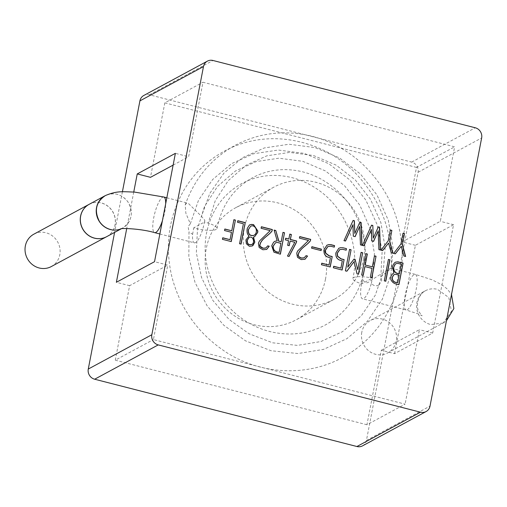 <?xml version="1.0" encoding="UTF-8"?>
<svg xmlns="http://www.w3.org/2000/svg" width="507" height="507" viewBox="0 0 507 507"><rect width="100%" height="100%" fill="white"/><g stroke="black" fill="none" stroke-linecap="round" stroke-linejoin="round"><path stroke-width="0.38" stroke-dasharray="2.54 1.9" d="M51.308 266.562A18.398 17.295 61.6 0 0 59.788 254.793A18.398 17.295 61.6 0 0 52.798 236.186A18.398 17.295 61.6 0 0 33.83 234.19M106.584 236.725A18.398 17.295 61.6 0 0 115.019 224.975A18.398 17.295 61.6 0 0 108.048 206.387A18.398 17.295 61.6 0 0 89.105 204.346M120.78 228.853L122.288 228.239C131.687 221.882 133.715 213.301 128.379 202.483C122.086 194.137 114.386 191.849 105.279 195.626M361.795 332.288A18.398 17.295 61.6 0 0 368.792 350.895A18.398 17.295 61.6 0 0 387.754 352.891A18.398 17.295 61.6 0 0 396.233 341.122A18.398 17.295 61.6 0 0 389.243 322.515A18.398 17.295 61.6 0 0 370.275 320.519A18.398 17.295 61.6 0 0 361.795 332.288M379.059 284.991L381.796 280.396L380.814 276.841L391.233 268.33L390.472 268.33C386.042 270.713 379.337 274.902 370.363 280.891C366.929 283.92 364.381 283.28 362.727 278.97A18.398 4.728 104.4 0 0 362.511 298.8A18.398 4.728 104.4 0 0 371.365 283.267C373.38 285.872 375.947 286.449 379.059 284.991M371.365 283.267L372.449 278.09A18.398 4.107 -169.1 0 0 353.734 277.557A18.398 4.107 -169.1 0 0 352.897 278.482A18.398 4.107 -169.1 0 0 361.713 283.882L372.449 278.09L374.419 253.639L370.142 228.404L359.723 205.005L344.526 185.708L325.355 170.897L302.717 161.302L278.825 158.209L256.149 161.6L235.419 171.011L217.535 186.399L204.536 206.45L197.477 228.911L196.348 252.904L201.571 277.627L212.927 300.518L228.974 319.366L248.994 333.714L272.576 342.802L297.406 345.387L320.931 341.534L342.504 331.667L361.333 315.772L375.275 295.213L383.184 272.291L385.162 247.847L380.877 222.611L370.459 199.213L355.268 179.909L336.09 165.098L313.453 155.503L289.56 152.411L266.885 155.807L246.161 165.212L228.277 180.6L215.272 200.652L208.212 223.118A18.398 4.107 10.9 0 1 217.034 228.486A18.398 4.107 10.9 0 1 216.185 229.443A18.398 4.107 10.9 0 1 197.477 228.911A18.398 4.107 10.9 0 0 193.744 227.846L204.479 222.047L204.796 220.247L201.45 216.293L188.274 203.313L186.221 203.491L185.22 204.961L185.873 213.27L190.34 223.771L188.122 226.604L188.978 231.819L188.851 256.935L195.018 282.424L207.141 305.86L223.777 325.228L245.483 340.831L271.049 350.724L297.977 353.55L323.485 349.393L346.877 338.695L367.283 321.457L382.386 299.155L390.935 274.281L393.039 247.752L388.349 220.368L376.999 194.98L360.458 174.04L339.601 157.981L314.98 147.581L288.996 144.248L264.331 147.949L242.834 157.531L224.018 173.033L209.847 193.3L201.45 216.293M361.713 283.882L362.727 278.97M159.857 233.974L194.396 242.84A18.398 4.728 -75.6 0 1 192.597 234.278L188.978 231.819M194.396 242.84A18.398 4.728 -75.6 0 0 204.479 222.047A18.398 4.107 10.9 0 1 208.212 223.118M192.597 234.278L193.744 227.846M380.814 276.841L382.158 250.933L377.081 224.462L365.807 200.037L349.722 179.839L328.866 163.78L304.244 153.38L278.261 150.04L253.595 153.748L231.731 163.552L212.687 179.478L198.51 200.278L190.34 223.771M121.116 228.79A18.398 17.295 61.6 0 0 122.51 228.125A18.398 17.295 61.6 0 0 130.99 216.356A18.398 17.295 61.6 0 0 124 197.749A18.398 17.295 61.6 0 0 105.031 195.753M89.15 204.327A18.398 17.295 -118.4 0 1 108.111 206.324A18.398 17.295 -118.4 0 1 115.108 224.931A18.398 17.295 -118.4 0 1 106.622 236.699M363.639 258.5A63.673 59.87 -118.4 0 1 334.278 299.238A63.673 59.87 -118.4 0 1 251.345 271.644A63.673 59.87 -118.4 0 1 273.786 187.172A63.673 59.87 -118.4 0 1 339.43 194.086A63.673 59.87 -118.4 0 1 363.639 258.5M325.494 279.091A63.673 59.87 -118.4 0 1 296.139 319.828A63.673 59.87 -118.4 0 1 213.206 292.235A63.673 59.87 -118.4 0 1 235.641 207.762A63.673 59.87 -118.4 0 1 301.285 214.676A63.673 59.87 -118.4 0 1 325.494 279.091M394.541 353.658L415.404 245.306L453.55 224.715L432.68 333.067L394.541 353.658L381.296 350.261L366.948 424.752L405.093 404.155L153.418 339.582L167.766 265.091L154.521 261.694M366.948 424.752L115.279 360.173L153.418 339.582M381.296 350.261L419.435 329.67L405.093 404.155M415.404 245.306L402.159 241.909L440.304 221.318L454.646 146.827L202.971 82.248L188.629 156.739L175.384 153.342M402.159 241.909L416.501 167.418L454.646 146.827M416.501 167.418L164.832 102.845L202.971 82.248M115.279 360.173L129.621 285.682L167.766 265.091M173.115 165.117L188.629 156.739M164.832 102.845L150.484 177.33M432.68 333.067L419.435 329.67M453.55 224.715L440.304 221.318M133.753 192.026L126.725 228.524M129.621 285.682L116.376 282.285M122.409 191.792L114.588 232.402M362.524 445.862A8.492 7.985 61.6 0 0 366.434 440.431L418.079 172.266A8.492 7.985 61.6 0 0 411.697 162.101L149.426 94.803A8.492 7.985 61.6 0 0 143.83 95.455M399.25 273.85L401.246 264.242M397.532 282.767L399.136 275.2M398.958 284.617L398.794 284.712C394.617 284.319 391.892 282.564 390.618 279.439C390.257 276.594 391.315 274.458 393.793 273.045L392.082 266.802L394.072 263.196L395.333 262.233M398.971 275.295L395.511 274.407L394.218 274.56M401.081 264.337L397.849 263.507L395.954 263.684M395.232 253.811L393.483 253.5L400.936 244.019M400.764 244.108L402.837 233.347M405.416 256.428L403.921 256.041M403.749 256.13L401.056 246.396M328.834 265.142L330.247 257.797C325.564 257.188 323.422 254.565 323.821 249.932L326.711 245.312M330.215 266.98L321.476 264.736M321.311 264.831L321.609 263.285M334.271 247.143L330.697 246.364L327.928 246.541M321.115 250.597L311.412 248.246L311.868 246.694M340.736 268.197L342.149 260.852C337.472 260.243 335.323 257.619 335.71 252.98L338.606 248.367L340.355 247.777L342.846 247.86L346.306 248.747M342.117 270.035L333.384 267.791M333.213 267.886L333.511 266.34M346.18 250.198L342.599 249.419L339.652 249.666M347.568 267.246L353.88 259.14M346.801 271.201L345.419 270.877M345.248 270.972L349.386 249.482M358.525 274.243L357.08 273.869M356.909 273.964L353.848 261.783M357.593 269.781L360.933 252.448M265.655 248.062L267.563 245.933M266.701 249.406L262.772 249.862L259.014 247.587L258.228 243.36L259.254 241.136L270.054 230.717L261.099 228.283M260.928 228.372L261.225 226.825M281.011 241.871L282.824 232.46M277.031 240.958L273.957 230.184M280.39 254.197L273.761 252.264L271.549 245.857L273.425 242.333L274.832 241.326M278.989 252.353L280.878 243.341M280.707 243.436L277.171 242.523L275.497 242.783M305.03 259.242L301.095 259.698L297.343 257.423L296.57 253.202L297.577 250.971L308.383 240.546L299.441 238.119M299.269 238.208L299.567 236.668M304.042 257.873L306.063 255.674M288.698 239.12L289.643 234.209M289.218 245.705L287.488 245.401L288.382 240.768L285.352 239.855M285.181 239.944L285.498 238.303M288.946 256.441L287.311 256.143L294.77 242.27M294.599 242.365L289.941 241.167M231.591 230.862L233.898 219.683M229.88 239.748L231.293 232.409L224.544 230.546M224.379 230.634L224.677 229.088M231.262 241.592L222.446 239.329M222.275 239.418L222.573 237.872M345.406 241.028L343.841 240.762L353.106 220.418M355.027 236.617L353.309 236.186M353.138 236.281L352.815 224.785M361.827 245.242L360.49 244.9M360.325 244.989L359.514 226.452M354.653 233.55L359.862 222.136M382.563 250.559L380.833 250.255L388.267 240.768M388.096 240.857L390.168 230.096M392.767 253.177L391.271 252.797M391.1 252.885L388.406 243.151M363.868 245.762L362.302 245.496L371.555 225.152M373.475 241.345L371.758 240.92M371.587 241.015L371.263 229.519M380.275 249.976L378.944 249.634M378.773 249.723L377.962 231.186M373.101 238.284L378.317 226.87M241.072 244.108L239.393 243.81L243.233 223.866L237.339 222.358L237.808 220.716M252.08 246.079L249.178 246.37L246.18 243.791L245.787 239.982L248.848 236.04C247.055 234.329 246.478 231.794 247.124 228.435L249.476 224.912M254.52 236.706L253.348 237.194M253.684 235.463C258.995 232.51 255.11 223.726 250.407 226.42M251.611 244.589L251.757 244.501C254.958 242.663 252.993 235.717 249.095 237.46M385.808 281.246L384.293 280.859M384.129 280.948L388.254 259.508M363.215 275.447L361.687 275.054M361.523 275.149L365.648 253.709M371.904 277.678L370.173 277.367L372.056 268.393M371.885 268.482L364.755 266.657M372.182 266.942L374.305 255.934M163.799 197.008A18.398 4.728 -75.6 0 0 153.722 217.801A18.398 4.728 -75.6 0 0 154.66 232.643M162.392 220.792A18.398 4.728 -75.6 0 0 165.694 203.662M387.754 352.891L443.238 322.934L451.464 311.304L448.815 297.558L437.503 289.351A18.398 17.295 -118.4 0 0 425.373 290.771C417.495 294.738 415.448 307.559 419.283 312.217L422.141 315.817L418.376 313.947L406.12 309.992A18.398 4.728 104.4 0 1 406.113 290.999A18.398 4.728 104.4 0 1 415.265 274.357A18.398 4.728 104.4 0 1 416.203 289.199A18.398 4.728 104.4 0 1 406.12 309.992L362.511 298.8M442.985 323.073L430.722 324.569A18.398 17.295 -118.4 0 1 416.798 308.985A18.398 17.295 -118.4 0 1 425.373 290.771L370.275 320.519M411.697 162.101L475.268 127.777M418.079 172.266L481.65 137.942M366.434 440.431L430.012 406.113M149.426 94.803L212.997 60.485M443.238 322.934L446.445 320.766M391.157 268.171L415.265 274.357L432.129 279.826L442.066 284.883L447.294 289.022L451.509 294.472M166.828 197.781L188.287 203.288M217.034 228.486C221.603 205.354 233.442 188.439 252.549 177.735C267.214 169.953 283.045 167.785 300.055 171.227C311.507 173.698 322.135 178.711 331.933 186.259C344.247 195.886 353.385 208.168 359.349 223.105C367.892 246.091 367.423 268.368 357.936 289.922C350.635 305.366 339.709 317.084 325.152 325.069C307.679 334.259 288.971 336.35 269.04 331.344C257.138 328.162 246.332 322.528 236.623 314.448C227.383 306.646 220.013 297.362 214.505 286.582C206.146 269.705 203.377 252.442 206.21 234.792C210.678 211.419 222.548 194.333 241.814 183.528C256.719 175.631 272.804 173.514 290.067 177.19C300.398 179.522 310.069 183.946 319.087 190.467C345.799 209.195 360.166 246.263 352.897 278.482M185.194 204.948C194.517 178.534 211.146 158.666 235.077 145.357C258.374 133.113 283.134 129.862 309.352 135.61C328.485 140.097 345.616 149.033 360.75 162.405C388.736 188.427 402.545 220.653 402.159 259.083C401.164 285.314 392.735 308.554 376.866 328.802C367.341 340.679 355.927 350.223 342.631 357.441C307.559 376.79 261.98 374.869 227.161 352.891C198.586 334.481 180.086 308.845 171.67 275.992C164.8 245.591 168.704 217.288 183.382 191.088C193.433 173.895 207.084 160.586 224.335 151.156C269.838 126.047 328.828 140.743 360.75 179.034C382.582 204.815 392.754 234.576 391.265 268.33M121.331 228.758L122.51 228.125M273.786 187.172L235.641 207.762M334.278 299.238L296.139 319.828"/><path stroke-width="0.76" d="M89.105 204.346A18.398 17.295 61.6 0 0 89.061 204.372L33.83 234.19A18.398 17.295 61.6 0 0 25.35 245.958A18.398 17.295 61.6 0 0 32.347 264.565A18.398 17.295 61.6 0 0 51.308 266.562L106.54 236.744A18.398 17.295 61.6 0 0 106.584 236.725M89.061 204.372A18.398 17.295 61.6 0 0 82.584 228.777A18.398 17.295 61.6 0 0 106.54 236.744M105.279 195.626C96 202.008 94.023 210.57 99.34 221.305C102.338 225.818 106.388 228.625 111.483 229.728M121.331 228.758L106.622 236.699A18.398 17.295 -118.4 0 1 87.66 234.703A18.398 17.295 -118.4 0 1 80.664 216.096A18.398 17.295 -118.4 0 1 89.15 204.327L105.031 195.753A18.398 17.295 61.6 0 0 98.174 219.423A18.398 17.295 61.6 0 0 121.116 228.79M367.347 254.007L365.224 265.022L372.353 266.847L374.477 255.839L376.036 256.238L371.904 277.678L370.344 277.278L372.056 268.393L364.926 266.562L363.215 275.447L361.687 275.054L365.82 253.62L367.347 254.007L365.794 253.747M389.934 259.806L385.808 281.246L384.293 280.859L388.425 259.419L389.934 259.806L388.4 259.546M253.519 237.105L254.825 242.162L252.974 245.502L252.252 245.99L249.349 246.282L246.351 243.702L245.958 239.887L249.019 235.951C247.22 234.234 246.649 231.699 247.296 228.346L249.476 224.937L251.58 224.411L253.57 224.626L257.854 231.04L257.676 232.51L254.691 236.611L253.348 237.194L254.66 242.257L252.29 245.965M243.404 223.777L237.51 222.262L237.808 220.716L245.211 222.617L241.072 244.108L239.564 243.721L243.404 223.777M388.267 240.768L390.339 230.007L391.867 230.4L389.788 241.193L392.976 253.234L391.271 252.797L388.577 243.062L382.646 250.585L381.004 250.16L388.267 240.768M372.81 225.457L373.272 238.189L378.317 226.87L379.559 227.206L380.453 250.021L378.944 249.634L378.133 231.091L373.596 241.376L371.758 240.92L371.428 229.424L363.982 245.794L362.473 245.407L371.555 225.152L372.81 225.457L373.272 238.189M344.006 240.667L353.106 220.418L354.361 220.722L354.824 233.461L359.862 222.136L361.111 222.472L362.004 245.287L360.49 244.9L359.685 226.356L355.147 236.642L353.309 236.186L352.98 224.69L345.521 241.053L344.006 240.667M224.842 228.999L231.762 230.774L233.898 219.683L235.406 220.07L231.262 241.592L222.446 239.329L222.744 237.783L230.051 239.659L231.465 232.32L224.544 230.546L224.842 228.999M288.87 239.031L289.814 234.114L291.373 234.513L290.429 239.431L296.677 241.034L296.405 242.447L289.053 256.472L287.482 256.048L294.77 242.27L290.112 241.072L289.218 245.705L287.659 245.306L288.553 240.673L285.352 239.855L285.669 238.208L288.87 239.031L285.644 238.341M299.738 236.573L310.696 239.386L310.36 240.869C306.678 245.851 298.877 248.861 298.249 255.446L299.181 256.91L301.551 258.038L304.213 257.778L306.063 255.674L307.572 256.06L305.024 259.242L301.266 259.603L297.514 257.334L296.741 253.107L297.748 250.876L308.548 240.457L299.441 238.119L299.738 236.573M281.182 241.782L282.995 232.364L284.522 232.757L280.39 254.197L273.932 252.169L271.72 245.768L273.59 242.238L274.997 241.237L277.196 240.863L274.129 230.089L275.802 230.52L278.888 241.193L281.182 241.782L278.888 241.193M260.186 246.364L263.222 248.202L265.826 247.974L267.734 245.844L269.242 246.231L266.695 249.4L262.943 249.767L259.185 247.498L258.399 243.271L259.419 241.04L270.225 230.622L261.099 228.283L261.39 226.737L272.354 229.551L272.037 231.034C268.342 236.015 260.573 239.031 259.907 245.61L260.668 247.163L263.057 248.297L265.655 248.062M354.051 259.052L355.077 259.311L357.765 269.692L361.104 252.353L362.663 252.759L358.525 274.243L357.08 273.869L354.019 261.688L346.883 271.22L345.419 270.877L349.557 249.393L351.078 249.786L347.739 267.151L354.051 259.052M340.907 268.102L342.32 260.763C337.643 260.154 335.495 257.524 335.881 252.892L338.771 248.278L340.527 247.689L343.017 247.765L346.477 248.652L346.18 250.198L342.77 249.324L339.823 249.577L337.358 253.266L337.643 256.2L341.091 258.824L344.126 259.603L342.117 270.035L333.384 267.791L333.682 266.245L340.907 268.102L333.657 266.378M321.115 250.597L311.583 248.151L311.868 246.694L321.4 249.14L321.115 250.597M329.005 265.047L330.418 257.708C325.735 257.093 323.593 254.47 323.992 249.837L326.882 245.217L328.625 244.634L331.115 244.71L334.569 245.603L334.271 247.143L330.862 246.269L327.915 246.522L325.45 250.211L325.741 253.145L329.189 255.775L332.224 256.548L330.215 266.98L321.476 264.736L321.774 263.196L329.005 265.047L321.749 263.323M400.936 244.019L403.008 233.258L404.516 233.645L402.438 244.437L405.625 256.479L403.921 256.041L401.227 246.307L395.314 253.83L393.654 253.405L400.936 244.019M398.958 284.617C394.782 284.224 392.063 282.469 390.789 279.351C390.428 276.499 391.486 274.369 393.964 272.95L392.253 266.707L394.243 263.108L395.504 262.144L397.982 261.821L403.097 263.133L398.958 284.617M475.268 127.777A8.492 7.985 -118.4 0 1 481.65 137.942L430.012 406.113A8.492 7.985 -118.4 0 1 426.095 411.545A8.492 7.985 -118.4 0 1 420.499 412.197L158.228 344.899A8.492 7.985 -118.4 0 1 151.846 334.734L203.484 66.569A8.492 7.985 -118.4 0 1 207.401 61.138A8.492 7.985 -118.4 0 1 212.997 60.485L475.268 127.777M133.753 192.026L137.239 173.933L150.484 177.33L173.115 165.117M126.725 228.524L116.376 282.285L154.521 261.694L175.384 153.342L137.239 173.933M207.401 61.138L143.83 95.455A8.492 7.985 61.6 0 0 139.913 100.887L122.409 191.792M114.588 232.402L88.275 369.058A8.492 7.985 61.6 0 0 94.657 379.223L356.922 446.515A8.492 7.985 61.6 0 0 362.524 445.862L426.095 411.545M399.415 273.755L401.246 264.242L398.014 263.412L396.018 263.646L395.187 264.293L393.774 267.119C393.571 271.188 395.447 273.4 399.415 273.755L399.25 273.85C395.283 273.495 393.4 271.283 393.609 267.208L393.774 267.119M397.697 282.672L399.136 275.2L395.682 274.312L394.389 274.464L393.502 275.187L392.348 277.449C392.215 280.675 393.996 282.418 397.697 282.672L397.532 282.767C393.831 282.507 392.044 280.77 392.177 277.544L392.348 277.449M398.819 284.579L403.097 263.133M395.409 262.195L397.811 261.91L402.932 263.222M394.218 274.56L393.331 275.276L392.177 277.544M395.954 263.684L395.023 264.381L393.609 267.208M402.438 244.437L404.516 233.645M404.345 233.733L402.983 233.385M395.232 253.811L401.227 246.307M402.266 244.532L405.416 256.428M330.07 266.942L332.224 256.548M327.75 246.617L325.285 250.306L325.57 253.234L329.018 255.864L332.053 256.643M334.132 247.105L334.569 245.603M326.819 245.255L328.454 244.723L330.944 244.805L334.405 245.692M320.969 250.559L321.4 249.14M321.229 249.229L311.843 246.82M341.978 269.997L344.126 259.603M339.652 249.666L337.187 253.361L337.472 256.288L340.919 258.919L343.961 259.698M346.034 250.16L346.477 248.652M355.077 259.311L357.765 269.692M354.906 259.407L353.962 259.166M351.078 249.786L347.739 267.151M350.914 249.875L349.532 249.52M346.801 271.201L354.019 261.688M358.379 274.205L362.663 252.759M362.492 252.847L361.079 252.486M267.671 245.958L269.242 246.231M272.354 229.551L271.866 231.129C268.178 236.104 260.402 239.12 259.736 245.699L259.907 245.61M259.736 245.699L260.015 246.453M272.183 229.639L261.371 226.863M269.078 246.32L266.524 249.495M280.244 254.159L284.522 232.757M284.351 232.846L282.969 232.491M278.723 241.288L275.802 230.52M275.631 230.609L274.167 230.235M274.832 241.326L277.196 240.863M279.161 252.258L280.878 243.341L277.342 242.435L275.529 242.764L273.235 246.136C273.134 250.04 275.105 252.08 279.161 252.258L278.989 252.353C274.94 252.169 272.962 250.128 273.064 246.231L273.235 246.136M275.497 242.783L273.064 246.231M310.696 239.386L310.36 240.869M310.531 239.481L299.713 236.706M307.572 256.06L304.853 259.331M307.4 256.155L306 255.794M310.195 240.958C306.507 245.939 298.712 248.956 298.078 255.541L299.01 256.998L301.38 258.133L304.042 257.873M296.405 242.447L296.506 241.129L290.257 239.519L291.373 234.513M291.202 234.608L289.789 234.247M289.072 245.673L290.112 241.072M296.24 242.536L288.946 256.441M224.816 229.126L231.762 230.774M222.719 237.91L230.051 239.659M231.122 241.554L235.406 220.07M235.242 220.158L233.873 219.81M353.049 220.539L354.361 220.722M345.406 241.028L352.98 224.69M355.027 236.617L359.685 226.356M359.812 222.256L361.111 222.472M360.946 222.567L361.827 245.242M354.19 220.818L354.824 233.461M389.788 241.193L391.867 230.4M391.696 230.489L390.314 230.134M382.563 250.559L388.577 243.062M389.617 241.281L392.767 253.177M371.504 225.273L372.639 225.545M363.868 245.762L371.428 229.424M373.475 241.345L378.133 231.091M378.26 226.99L379.559 227.206M379.394 227.301L380.275 249.976M240.926 244.07L245.211 222.617M245.039 222.712L237.783 220.849M248.684 236.129L249.019 235.951M249.393 224.981L251.415 224.5L253.399 224.715L257.683 231.129L257.505 232.599L254.71 236.604M248.443 229.633C248.183 234.126 249.989 236.034 253.855 235.368C259.166 232.421 255.281 223.638 250.578 226.331L248.443 229.633M250.578 226.325L248.278 229.728C248.012 234.215 249.818 236.129 253.684 235.463M247.34 240.242C247.112 243.829 248.639 245.217 251.922 244.412C255.351 242.473 252.816 235.185 248.956 237.549L247.34 240.242M249.095 237.46L247.169 240.331C246.896 243.81 248.379 245.23 251.611 244.589M385.662 281.208L389.763 259.895M365.224 265.022L372.353 266.847M365.053 265.11L367.176 254.102M363.069 275.409L364.926 266.562M371.758 277.64L376.036 256.238M375.864 256.333L374.451 255.965M120.78 228.853C120.324 228.042 140.578 228.486 154.66 232.643A18.398 4.728 -75.6 0 0 160.694 225.26A18.398 4.728 -75.6 0 0 162.392 220.792M165.694 203.662A18.398 4.728 -75.6 0 0 163.799 197.008L166.828 197.781M356.922 446.515L420.499 412.197M94.657 379.223L158.228 344.899M88.275 369.058L151.846 334.734M139.913 100.887L203.484 66.569M105.279 195.62C117.231 190.499 123.271 191.798 134.52 192.083L163.799 197.008M446.445 320.766L453.86 308.56L451.509 294.472M154.66 232.643L159.857 233.974"/></g></svg>

